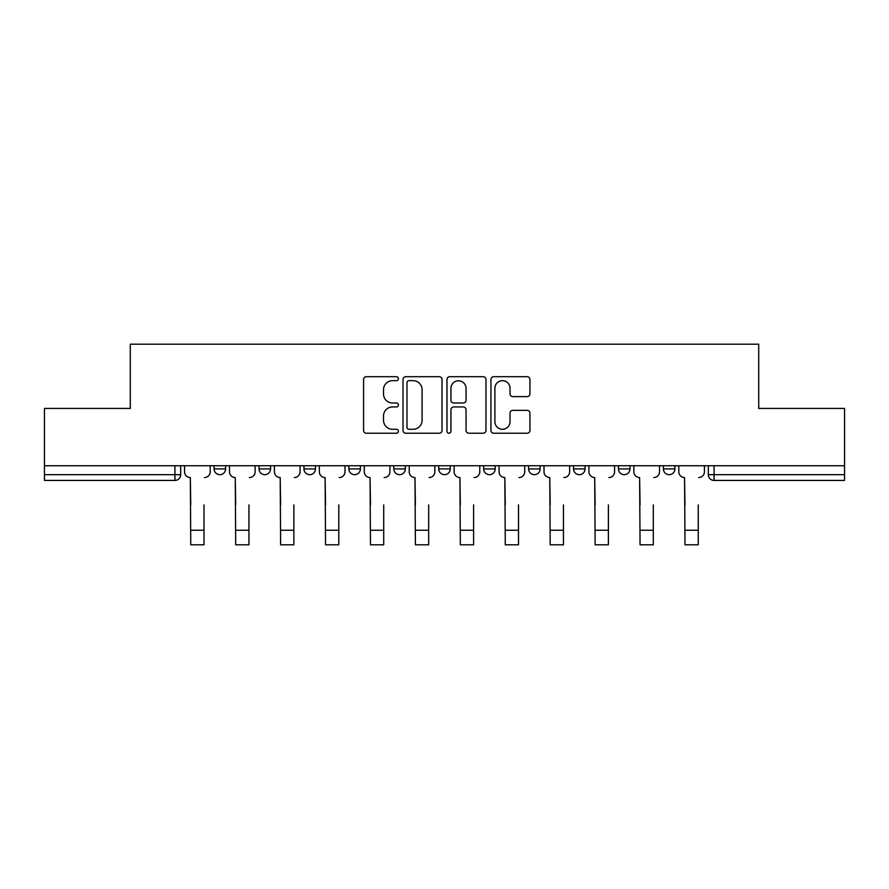 <?xml version="1.0" encoding="UTF-8"?>
<svg xmlns="http://www.w3.org/2000/svg" width="889" height="889" viewBox="0 0 889 889"><rect width="100%" height="100%" fill="white"/><g stroke="black" fill="none" stroke-linecap="round" stroke-linejoin="round"><path stroke-width="1.33" d="M398.416 378.681A1.978 1.978 0 0 0 396.438 376.703L366.401 376.703A2.823 2.823 0 0 0 363.579 379.525L363.579 430.409A2.823 2.823 0 0 0 366.401 433.243L396.438 433.243A1.978 1.978 0 0 0 398.416 431.265A1.978 1.978 0 0 0 396.438 429.287L392.549 429.287A9.046 9.046 0 0 1 383.503 420.241L383.503 415.996A9.046 9.046 0 0 1 392.549 406.951L396.438 406.951A1.978 1.978 0 0 0 398.416 404.973A1.978 1.978 0 0 0 396.438 402.995L392.549 402.995A9.046 9.046 0 0 1 383.503 393.949L383.503 389.704A9.046 9.046 0 0 1 392.549 380.659L396.438 380.659A1.978 1.978 0 0 0 398.416 378.681M573.527 465.736L573.527 468.914L585.051 468.914A5.756 5.756 0 0 1 579.295 474.67A5.756 5.756 0 0 1 573.527 468.914L573.527 465.736M483.672 465.736L483.672 468.914L495.195 468.914A5.756 5.756 0 0 1 489.428 474.67A5.756 5.756 0 0 1 483.672 468.914L483.672 465.736M438.744 465.736L438.744 468.914L450.256 468.914A5.756 5.756 0 0 1 444.5 474.67A5.756 5.756 0 0 1 438.744 468.914L438.744 465.736M348.877 465.736L348.877 468.914L360.401 468.914A5.756 5.756 0 0 1 354.644 474.67A5.756 5.756 0 0 1 348.877 468.914L348.877 465.736M527.121 396.627A2.823 2.823 0 0 0 529.944 393.805L529.944 379.525A2.823 2.823 0 0 0 527.121 376.703L493.762 376.703A2.823 2.823 0 0 0 490.939 379.525L490.939 430.409A2.823 2.823 0 0 0 493.762 433.243L527.121 433.243A2.823 2.823 0 0 0 529.944 430.409L529.944 413.174A2.823 2.823 0 0 0 527.121 410.34L512.842 410.34A2.823 2.823 0 0 0 510.019 413.174L510.019 421.719A7.568 7.568 0 0 1 502.452 429.287A7.568 7.568 0 0 1 494.895 421.719L494.895 388.215A7.568 7.568 0 0 1 502.452 380.659A7.568 7.568 0 0 1 510.019 388.215L510.019 393.805A2.823 2.823 0 0 0 512.842 396.627L527.121 396.627M44.45 465.736L44.45 408.429L130.283 408.429L130.283 344.199L758.717 344.199L758.717 408.429L844.55 408.429L844.55 465.736L44.45 465.736L44.45 474.67L180.678 474.67L180.678 465.736L180.678 474.67A5.756 5.756 0 0 1 174.922 480.427L44.45 480.427L44.45 474.67M442.022 379.525A2.823 2.823 0 0 0 439.199 376.703L405.84 376.703A2.823 2.823 0 0 0 403.017 379.525L403.017 430.409A2.823 2.823 0 0 0 405.84 433.243L439.199 433.243A2.823 2.823 0 0 0 442.022 430.409L442.022 379.525M449.801 376.703L483.16 376.703A2.823 2.823 0 0 1 485.983 379.525L485.983 430.409A2.823 2.823 0 0 1 483.16 433.243L468.881 433.243A2.823 2.823 0 0 1 466.058 430.409L466.058 409.773A2.823 2.823 0 0 0 463.225 406.951L453.757 406.951A2.823 2.823 0 0 0 450.934 409.773L450.934 431.265A1.978 1.978 0 0 1 448.956 433.243A1.978 1.978 0 0 1 446.978 431.265L446.978 379.525A2.823 2.823 0 0 1 449.801 376.703M708.322 465.736L708.322 474.67L844.55 474.67L844.55 480.427L714.078 480.427A5.756 5.756 0 0 1 708.322 474.67M844.55 465.736L844.55 474.67M674.907 465.736L674.907 468.914A5.756 5.756 0 0 1 669.15 474.67A5.756 5.756 0 0 1 663.394 468.914L674.907 468.914M663.394 465.736L663.394 468.914M629.979 465.736L629.979 468.914A5.756 5.756 0 0 1 624.222 474.67A5.756 5.756 0 0 1 618.455 468.914L629.979 468.914L629.979 465.736M618.455 465.736L618.455 468.914M585.051 465.736L585.051 468.914M540.123 465.736L540.123 468.914A5.756 5.756 0 0 1 534.356 474.67A5.756 5.756 0 0 1 528.599 468.914L540.123 468.914L540.123 465.736M528.599 465.736L528.599 468.914M495.195 465.736L495.195 468.914L495.195 465.736M450.256 468.914L450.256 465.736L450.256 468.914A5.756 5.756 0 0 1 444.5 474.67M405.328 465.736L405.328 468.914A5.756 5.756 0 0 1 399.572 474.67A5.756 5.756 0 0 1 393.805 468.914A5.756 5.756 0 0 0 399.572 474.67A5.756 5.756 0 0 0 405.328 468.914L405.328 465.736M393.805 465.736L393.805 468.914L405.328 468.914M360.401 465.736L360.401 468.914M315.473 465.736L315.473 468.914A5.756 5.756 0 0 1 309.705 474.67A5.756 5.756 0 0 1 303.949 468.914A5.756 5.756 0 0 0 309.705 474.67A5.756 5.756 0 0 0 315.473 468.914L303.949 468.914L303.949 465.736M259.021 465.736L259.021 468.914L270.545 468.914L270.545 465.736L270.545 468.914A5.756 5.756 0 0 1 264.778 474.67A5.756 5.756 0 0 1 259.021 468.914A5.756 5.756 0 0 0 264.778 474.67M214.093 465.736L214.093 468.914L225.606 468.914L225.606 465.736L225.606 468.914A5.756 5.756 0 0 1 219.85 474.67A5.756 5.756 0 0 1 214.093 468.914A5.756 5.756 0 0 0 219.85 474.67M174.922 465.736L174.922 480.427A5.756 5.756 0 0 0 180.678 474.67M408.951 380.659A1.978 1.978 0 0 0 406.973 382.637L406.973 427.309A1.978 1.978 0 0 0 408.951 429.287L413.052 429.287A9.046 9.046 0 0 0 422.097 420.241L422.097 389.704A9.046 9.046 0 0 0 413.052 380.659L408.951 380.659M466.058 388.36A7.568 7.568 0 0 0 458.491 380.803A7.568 7.568 0 0 0 450.934 388.36L450.934 400.161A2.823 2.823 0 0 0 453.757 402.995L463.225 402.995A2.823 2.823 0 0 0 466.058 400.161L466.058 388.36M184.568 471.792L184.568 465.736L184.568 471.792A5.756 5.756 0 0 0 190.324 477.549L190.757 504.908M190.324 477.549L190.757 544.801L204.014 544.801L204.014 504.908M210.204 471.792L210.204 465.736L210.204 471.792A5.756 5.756 0 0 1 204.437 477.549M204.014 544.801L190.757 544.801M229.495 471.792L229.495 465.736L229.495 471.792A5.756 5.756 0 0 0 235.263 477.549L235.696 504.908M235.263 477.549L235.696 544.801L248.942 544.801L248.942 504.908M255.132 471.792L255.132 465.736L255.132 471.792A5.756 5.756 0 0 1 249.376 477.549M274.423 471.792L274.423 465.736L274.423 471.792A5.756 5.756 0 0 0 280.191 477.549L280.624 504.908M280.191 477.549L280.624 544.801L293.87 544.801L293.87 504.908M300.06 471.792L300.06 465.736L300.06 471.792A5.756 5.756 0 0 1 294.303 477.549M248.942 544.801L235.696 544.801M293.87 544.801L280.624 544.801M319.362 471.792L319.362 465.736L319.362 471.792A5.756 5.756 0 0 0 325.118 477.549L325.552 504.908M325.118 477.549L325.552 544.801L338.798 544.801L338.798 504.908M344.988 471.792L344.988 465.736L344.988 471.792A5.756 5.756 0 0 1 339.231 477.549M364.29 471.792L364.29 465.736L364.29 471.792A5.756 5.756 0 0 0 370.046 477.549L370.48 504.908M370.046 477.549L370.48 544.801L383.726 544.801L383.726 504.908M389.927 471.792L389.927 465.736L389.927 471.792A5.756 5.756 0 0 1 384.159 477.549M409.218 471.792L409.218 465.736L409.218 471.792A5.756 5.756 0 0 0 414.974 477.549L415.407 504.908M414.974 477.549L415.407 544.801L428.665 544.801L428.665 504.908M434.854 471.792L434.854 465.736L434.854 471.792A5.756 5.756 0 0 1 429.087 477.549M338.798 544.801L325.552 544.801M383.726 544.801L370.48 544.801M428.665 544.801L415.407 544.801M454.146 471.792L454.146 465.736L454.146 471.792A5.756 5.756 0 0 0 459.913 477.549L460.335 504.908M459.913 477.549L460.335 544.801L473.593 544.801L473.593 504.908M479.782 471.792L479.782 465.736L479.782 471.792A5.756 5.756 0 0 1 474.026 477.549M473.593 544.801L460.335 544.801M499.073 471.792L499.073 465.736L499.073 471.792A5.756 5.756 0 0 0 504.841 477.549L505.274 504.908M504.841 477.549L505.274 544.801L518.52 544.801L518.52 504.908M524.71 471.792L524.71 465.736L524.71 471.792A5.756 5.756 0 0 1 518.954 477.549M518.52 544.801L505.274 544.801M544.012 471.792L544.012 465.736L544.012 471.792A5.756 5.756 0 0 0 549.769 477.549L550.202 504.908M549.769 477.549L550.202 544.801L563.448 544.801L563.448 504.908M569.638 471.792L569.638 465.736L569.638 471.792A5.756 5.756 0 0 1 563.882 477.549M563.448 544.801L550.202 544.801M588.94 471.792L588.94 465.736L588.94 471.792A5.756 5.756 0 0 0 594.697 477.549L595.13 504.908M594.697 477.549L595.13 544.801L608.376 544.801L608.376 504.908M614.577 471.792L614.577 465.736L614.577 471.792A5.756 5.756 0 0 1 608.809 477.549M608.376 544.801L595.13 544.801M633.868 471.792L633.868 465.736L633.868 471.792A5.756 5.756 0 0 0 639.624 477.549L640.058 504.908M639.624 477.549L640.058 544.801L653.304 544.801L653.304 504.908M659.505 471.792L659.505 465.736L659.505 471.792A5.756 5.756 0 0 1 653.737 477.549M653.304 544.801L640.058 544.801M678.796 471.792L678.796 465.736L678.796 471.792A5.756 5.756 0 0 0 684.563 477.549L684.986 504.908M684.563 477.549L684.986 544.801L698.243 544.801L698.243 504.908M704.432 471.792L704.432 465.736L704.432 471.792A5.756 5.756 0 0 1 698.676 477.549M698.243 544.801L684.986 544.801M714.078 465.736L714.078 480.427M204.014 530.255L190.757 530.255M248.942 530.255L235.696 530.255M293.87 530.255L280.624 530.255M338.798 530.255L325.552 530.255M383.726 530.255L370.48 530.255M428.665 530.255L415.407 530.255M473.593 530.255L460.335 530.255M518.52 530.255L505.274 530.255M563.448 530.255L550.202 530.255M608.376 530.255L595.13 530.255M653.304 530.255L640.058 530.255M698.243 530.255L684.986 530.255"/></g></svg>
